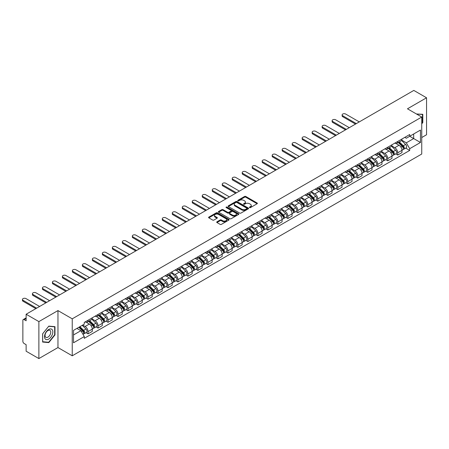 <?xml version="1.0" encoding="UTF-8"?>
<svg xmlns="http://www.w3.org/2000/svg" width="449" height="449" viewBox="0 0 449 449"><rect width="100%" height="100%" fill="white"/><g stroke="black" fill="none" stroke-linecap="round" stroke-linejoin="round"><path stroke-width="0.67" d="M249.571 207.595A0.623 0.359 0 0 0 250.452 207.595L257.131 203.739A0.887 0.511 0 0 0 257.389 203.38A0.887 0.511 0 0 0 257.131 203.015L245.816 196.482A0.887 0.511 0 0 0 244.559 196.482L237.88 200.338A0.623 0.359 0 0 0 238.761 200.849L239.626 200.349A2.846 1.644 0 0 1 243.65 200.349L244.593 200.894A2.846 1.644 0 0 1 245.423 202.056A2.846 1.644 0 0 1 244.593 203.212L243.728 203.711A0.623 0.359 0 0 0 244.61 204.222L245.474 203.723A2.846 1.644 0 0 1 249.492 203.723L250.435 204.267A2.846 1.644 0 0 1 251.272 205.429A2.846 1.644 0 0 1 250.435 206.591L249.571 207.09A0.623 0.359 0 0 0 249.571 207.595L249.571 207.09M216.968 221.812A0.887 0.511 0 0 0 216.704 222.176A0.887 0.511 0 0 0 216.968 222.541L220.139 224.371A0.887 0.511 0 0 0 221.396 224.371L228.816 220.089A0.887 0.511 0 0 0 229.074 219.724A0.887 0.511 0 0 0 228.816 219.365L217.501 212.832A0.887 0.511 0 0 0 216.244 212.832L208.824 217.114A0.887 0.511 0 0 0 208.566 217.479A0.887 0.511 0 0 0 208.824 217.838L212.663 220.055A0.887 0.511 0 0 0 213.92 220.055L217.092 218.22A0.887 0.511 0 0 0 217.355 217.855A0.887 0.511 0 0 0 217.092 217.496L215.189 216.396A2.38 1.375 0 0 1 214.493 215.425A2.38 1.375 0 0 1 215.963 214.156A2.38 1.375 0 0 1 218.556 214.454L226.004 218.753A2.38 1.375 0 0 1 226.7 219.724A2.38 1.375 0 0 1 225.23 220.992A2.38 1.375 0 0 1 222.637 220.695L221.396 219.982A0.887 0.511 0 0 0 220.139 219.982L216.968 221.812L216.968 222.541L220.139 220.717L220.139 219.982M72.238 318.829L57.96 310.585L38.878 321.602L26.132 314.244L413.81 90.423L426.55 97.781L407.468 108.798L421.746 117.043L72.238 318.829L72.238 355.804L421.746 154.018L421.746 117.043M239.687 213.084A0.887 0.511 0 0 0 240.945 213.084L248.364 208.802A0.887 0.511 0 0 0 248.623 208.443A0.887 0.511 0 0 0 248.364 208.078L237.05 201.545A0.887 0.511 0 0 0 235.792 201.545L228.373 205.827A0.887 0.511 0 0 0 228.114 206.192A0.887 0.511 0 0 0 228.373 206.551L239.687 213.084M226.453 207.73A0.623 0.359 0 0 1 227.087 207.82L238.576 214.454L231.173 218.73A0.887 0.511 0 0 1 229.916 218.73L218.601 212.197L221.772 210.379L221.772 209.638L218.601 211.468A0.887 0.511 0 0 0 218.343 211.833A0.887 0.511 0 0 0 218.601 212.197L218.601 211.468M221.772 210.379A0.887 0.511 0 0 1 223.03 210.379L223.03 209.638A0.887 0.511 0 0 0 221.772 209.638M223.03 209.638L227.621 212.287A0.887 0.511 0 0 0 228.878 212.287L230.982 211.069A0.887 0.511 0 0 0 231.246 210.71A0.887 0.511 0 0 0 230.982 210.345L226.206 207.59A0.623 0.359 0 0 1 227.087 207.079L238.587 213.718A0.887 0.511 0 0 1 238.851 214.083A0.887 0.511 0 0 1 238.587 214.448L238.587 213.718M38.878 321.602L38.878 358.577L26.132 351.219L26.132 344.675L24.151 343.53A1.813 1.044 -120 0 1 22.865 341.307L22.865 320.384A1.813 1.044 -120 0 1 23.241 319.553L26.132 317.886M421.746 137.529L426.55 134.756L426.55 97.781M38.878 358.577L57.96 347.56L72.238 355.804M26.132 314.244L26.132 320.788L24.151 319.643A1.813 1.044 -120 0 0 23.241 319.553M397.735 141.446A4.164 2.408 60 0 1 396.871 143.315L401.097 140.874A4.164 2.408 -120 0 0 401.962 139.005M391.736 145.931L394.789 147.693A4.164 2.408 60 0 1 397.735 152.795L401.962 150.353A4.164 2.408 -120 0 0 399.015 145.252L395.99 143.506M401.962 150.353L401.962 152.609L397.735 155.051L395.709 153.878M396.871 143.315A4.164 2.408 60 0 1 394.823 143.13M397.735 152.795L397.735 155.051M387.745 147.21A4.164 2.408 60 0 1 386.881 149.085L391.107 146.643A4.164 2.408 -120 0 0 391.971 144.774M385.719 159.648L387.745 160.821L391.971 158.379L391.971 156.123A4.164 2.408 -120 0 0 389.025 151.021L386 149.276M386.881 149.085A4.164 2.408 60 0 1 384.832 148.894M381.745 151.7L384.799 153.463A4.164 2.408 60 0 1 387.745 158.564L387.745 160.821M377.755 152.98A4.164 2.408 60 0 1 376.891 154.849L381.117 152.407A4.164 2.408 -120 0 0 381.981 150.538M375.729 165.417L377.755 166.585L381.981 164.143L381.981 161.893A4.164 2.408 -120 0 0 379.035 156.791L376.009 155.04M376.891 154.849A4.164 2.408 60 0 1 374.842 154.664M371.755 157.464L374.808 159.227A4.164 2.408 60 0 1 377.755 164.328L377.755 166.585M367.765 158.75A4.164 2.408 60 0 1 366.9 160.619L371.127 158.177A4.164 2.408 -120 0 0 371.991 156.308M365.739 171.181L367.765 172.354L371.991 169.913L371.991 167.657A4.164 2.408 -120 0 0 369.044 162.555L366.019 160.809M366.9 160.619A4.164 2.408 60 0 1 364.852 160.428M361.765 163.234L364.818 164.996A4.164 2.408 60 0 1 367.765 170.098L367.765 172.354M357.774 164.514A4.164 2.408 60 0 1 356.91 166.383L361.136 163.947A4.164 2.408 -120 0 0 362.001 162.072M355.748 176.951L357.774 178.118L362.001 175.682L362.001 173.426A4.164 2.408 -120 0 0 359.054 168.324L356.029 166.579M356.91 166.383A4.164 2.408 60 0 1 354.862 166.197M351.775 168.998L354.828 170.76A4.164 2.408 60 0 1 357.774 175.868L357.774 178.118M347.784 170.283A4.164 2.408 60 0 1 346.925 172.152L351.152 169.711A4.164 2.408 -120 0 0 352.01 167.842M345.758 182.721L347.784 183.888L352.01 181.447L352.01 179.19A4.164 2.408 -120 0 0 349.064 174.089L346.044 172.343M346.925 172.152A4.164 2.408 60 0 1 344.871 171.967M341.79 174.768L344.838 176.53A4.164 2.408 60 0 1 347.784 181.632L347.784 183.888M337.794 176.047A4.164 2.408 60 0 1 336.935 177.922L341.161 175.48A4.164 2.408 -120 0 0 342.02 173.611M335.768 188.485L337.794 189.658L342.02 187.216L342.02 184.96A4.164 2.408 -120 0 0 339.079 179.858L336.054 178.113M336.935 177.922A4.164 2.408 60 0 1 334.881 177.731M331.8 180.537L334.853 182.3A4.164 2.408 60 0 1 337.794 187.401L337.794 189.658M327.809 181.817A4.164 2.408 60 0 1 326.945 183.686L331.171 181.244A4.164 2.408 -120 0 0 332.036 179.376M325.778 194.254L327.809 195.422L332.036 192.98L332.036 190.73A4.164 2.408 -120 0 0 329.089 185.628L326.064 183.877M326.945 183.686A4.164 2.408 60 0 1 324.891 183.501M321.81 186.301L324.863 188.064A4.164 2.408 60 0 1 327.809 193.165L327.809 195.422M317.819 187.587A4.164 2.408 60 0 1 316.955 189.456L321.181 187.014A4.164 2.408 -120 0 0 322.045 185.145M315.793 200.018L317.819 201.191L322.045 198.75L322.045 196.494A4.164 2.408 -120 0 0 319.099 191.392L316.074 189.646M316.955 189.456A4.164 2.408 60 0 1 314.906 189.265M311.819 192.071L314.872 193.833A4.164 2.408 60 0 1 317.819 198.935L317.819 201.191M307.829 193.351A4.164 2.408 60 0 1 306.964 195.22L311.191 192.784A4.164 2.408 -120 0 0 312.055 190.915M305.803 205.788L307.829 206.955L312.055 204.519L312.055 202.263A4.164 2.408 -120 0 0 309.108 197.162L306.083 195.416M306.964 195.22A4.164 2.408 60 0 1 304.916 195.034M301.829 197.841L304.882 199.603A4.164 2.408 60 0 1 307.829 204.705L307.829 206.955M297.839 199.12A4.164 2.408 60 0 1 296.974 200.989L301.2 198.548A4.164 2.408 -120 0 0 302.065 196.679M295.812 211.558L297.839 212.725L302.065 210.284L302.065 208.027A4.164 2.408 -120 0 0 299.118 202.926L296.093 201.18M296.974 200.989A4.164 2.408 60 0 1 294.926 200.804M291.839 203.605L294.892 205.367A4.164 2.408 60 0 1 297.839 210.469L297.839 212.725M287.848 204.884A4.164 2.408 60 0 1 286.984 206.759L291.21 204.317A4.164 2.408 -120 0 0 292.075 202.448M285.822 217.322L287.848 218.495L292.075 216.053L292.075 213.797A4.164 2.408 -120 0 0 289.128 208.695L286.103 206.95M286.984 206.759A4.164 2.408 60 0 1 284.935 206.568M281.849 209.374L284.902 211.137A4.164 2.408 60 0 1 287.848 216.238L287.848 218.495M277.858 210.654A4.164 2.408 60 0 1 276.994 212.523L281.22 210.087A4.164 2.408 -120 0 0 282.084 208.213M275.832 223.091L277.858 224.259L282.084 221.817L282.084 219.567A4.164 2.408 -120 0 0 279.138 214.465L276.113 212.714M276.994 212.523A4.164 2.408 60 0 1 274.945 212.338M271.858 215.138L274.911 216.901A4.164 2.408 60 0 1 277.858 222.002L277.858 224.259M267.868 216.424A4.164 2.408 60 0 1 267.009 218.293L271.235 215.851A4.164 2.408 -120 0 0 272.094 213.982M265.842 228.855L267.868 230.028L272.094 227.587L272.094 225.331A4.164 2.408 -120 0 0 269.147 220.229L266.122 218.483M267.009 218.293A4.164 2.408 60 0 1 264.955 218.102M261.874 220.908L264.921 222.67A4.164 2.408 60 0 1 267.868 227.772L267.868 230.028M257.878 222.188A4.164 2.408 60 0 1 257.019 224.057L261.245 221.621A4.164 2.408 -120 0 0 262.104 219.752M255.851 234.625L257.878 235.792L262.104 233.357L262.104 231.1A4.164 2.408 -120 0 0 259.163 225.999L256.138 224.253M257.019 224.057A4.164 2.408 60 0 1 254.965 223.871M251.883 226.678L254.937 228.44A4.164 2.408 60 0 1 257.878 233.542L257.878 235.792M247.887 227.957A4.164 2.408 60 0 1 247.029 229.826L251.255 227.385A4.164 2.408 -120 0 0 252.114 225.516M245.861 240.395L247.887 241.562L252.119 239.121L252.119 236.864A4.164 2.408 -120 0 0 249.173 231.763L246.147 230.017M247.029 229.826A4.164 2.408 60 0 1 244.974 229.641M241.893 232.442L244.946 234.204A4.164 2.408 60 0 1 247.887 239.306L247.887 241.562M237.903 233.727A4.164 2.408 60 0 1 237.038 235.596L241.265 233.154A4.164 2.408 -120 0 0 242.129 231.286M235.877 246.159L237.903 247.332L242.129 244.89L242.129 242.634A4.164 2.408 -120 0 0 239.182 237.532L236.157 235.787M237.038 235.596A4.164 2.408 60 0 1 234.984 235.405M231.903 238.211L234.956 239.974A4.164 2.408 60 0 1 237.903 245.075L237.903 247.332M227.912 239.491A4.164 2.408 60 0 1 227.048 241.36L231.274 238.924A4.164 2.408 -120 0 0 232.139 237.05M225.886 251.928L227.912 253.096L232.139 250.654L232.139 248.404A4.164 2.408 -120 0 0 229.192 243.302L226.167 241.551M227.048 241.36A4.164 2.408 60 0 1 225 241.175M221.913 243.975L224.966 245.738A4.164 2.408 60 0 1 227.912 250.839L227.912 253.096M217.922 245.261A4.164 2.408 60 0 1 217.058 247.13L221.284 244.688A4.164 2.408 -120 0 0 222.148 242.819M215.896 257.692L217.922 258.865L222.148 256.424L222.148 254.168A4.164 2.408 -120 0 0 219.202 249.066L216.177 247.32M217.058 247.13A4.164 2.408 60 0 1 215.009 246.939M211.922 249.745L214.976 251.507A4.164 2.408 60 0 1 217.922 256.609L217.922 258.865M207.932 251.025A4.164 2.408 60 0 1 207.068 252.899L211.294 250.458A4.164 2.408 -120 0 0 212.158 248.589M205.906 263.462L207.932 264.629L212.158 262.194L212.158 259.937A4.164 2.408 -120 0 0 209.212 254.836L206.186 253.09M207.068 252.899A4.164 2.408 60 0 1 205.019 252.708M201.932 255.515L204.985 257.277A4.164 2.408 60 0 1 207.932 262.379L207.932 264.629M197.942 256.794A4.164 2.408 60 0 1 197.077 258.663L201.304 256.222A4.164 2.408 -120 0 0 202.168 254.353M195.916 269.232L197.942 270.399L202.168 267.958L202.168 265.701A4.164 2.408 -120 0 0 199.221 260.6L196.196 258.854M197.077 258.663A4.164 2.408 60 0 1 195.029 258.478M191.942 261.279L194.995 263.041A4.164 2.408 60 0 1 197.942 268.143L197.942 270.399M187.951 262.564A4.164 2.408 60 0 1 187.087 264.433L191.313 261.992A4.164 2.408 -120 0 0 192.178 260.123M185.925 274.996L187.951 276.169L192.178 273.727L192.178 271.471A4.164 2.408 -120 0 0 189.231 266.369L186.206 264.624M187.087 264.433A4.164 2.408 60 0 1 185.039 264.242M181.952 267.048L185.005 268.811A4.164 2.408 60 0 1 187.951 273.912L187.951 276.169M177.961 268.328A4.164 2.408 60 0 1 177.102 270.197L181.329 267.761A4.164 2.408 -120 0 0 182.187 265.887M175.935 280.765L177.961 281.933L182.187 279.497L182.187 277.241A4.164 2.408 -120 0 0 179.241 272.139L176.216 270.388M177.102 270.197A4.164 2.408 60 0 1 175.048 270.012M171.967 272.812L175.015 274.575A4.164 2.408 60 0 1 177.961 279.676L177.961 281.933M167.971 274.098A4.164 2.408 60 0 1 167.112 275.967L171.338 273.525A4.164 2.408 -120 0 0 172.197 271.656M165.945 286.529L167.971 287.702L172.197 285.261L172.197 283.005A4.164 2.408 -120 0 0 169.256 277.903L166.231 276.157M167.112 275.967A4.164 2.408 60 0 1 165.058 275.776M161.977 278.582L165.03 280.344A4.164 2.408 60 0 1 167.971 285.446L167.971 287.702M157.981 279.862A4.164 2.408 60 0 1 157.122 281.736L161.348 279.295A4.164 2.408 -120 0 0 162.212 277.426M155.955 292.299L157.986 293.466L162.212 291.031L162.212 288.774A4.164 2.408 -120 0 0 159.266 283.673L156.241 281.927M157.122 281.736A4.164 2.408 60 0 1 155.068 281.545M151.987 284.352L155.04 286.114A4.164 2.408 60 0 1 157.986 291.216L157.986 293.466M147.996 285.631A4.164 2.408 60 0 1 147.132 287.5L151.358 285.059A4.164 2.408 -120 0 0 152.222 283.19M145.97 298.069L147.996 299.236L152.222 296.795L152.222 294.544A4.164 2.408 -120 0 0 149.276 289.437L146.251 287.691M147.132 287.5A4.164 2.408 60 0 1 145.083 287.315M141.996 290.116L145.049 291.878A4.164 2.408 60 0 1 147.996 296.98L147.996 299.236M138.006 291.401A4.164 2.408 60 0 1 137.141 293.27L141.368 290.829A4.164 2.408 -120 0 0 142.232 288.96M135.98 303.833L138.006 305.006L142.232 302.564L142.232 300.308A4.164 2.408 -120 0 0 139.285 295.206L136.26 293.461M137.141 293.27A4.164 2.408 60 0 1 135.093 293.079M132.006 295.885L135.059 297.648A4.164 2.408 60 0 1 138.006 302.749L138.006 305.006M128.016 297.165A4.164 2.408 60 0 1 127.151 299.034L131.377 296.598A4.164 2.408 -120 0 0 132.242 294.724M125.989 309.602L128.016 310.77L132.242 308.334L132.242 306.078A4.164 2.408 -120 0 0 129.295 300.976L126.27 299.225M127.151 299.034A4.164 2.408 60 0 1 125.103 298.849M122.016 301.649L125.069 303.412A4.164 2.408 60 0 1 128.016 308.514L128.016 310.77M118.025 302.935A4.164 2.408 60 0 1 117.161 304.804L121.387 302.362A4.164 2.408 -120 0 0 122.251 300.493M115.999 315.366L118.025 316.539L122.251 314.098L122.251 311.842A4.164 2.408 -120 0 0 119.305 306.74L116.28 304.994M117.161 304.804A4.164 2.408 60 0 1 115.112 304.613M112.026 307.419L115.079 309.181A4.164 2.408 60 0 1 118.025 314.283L118.025 316.539M108.035 308.699A4.164 2.408 60 0 1 107.171 310.573L111.397 308.132A4.164 2.408 -120 0 0 112.261 306.263M106.009 321.136L108.035 322.309L112.261 319.868L112.261 317.611A4.164 2.408 -120 0 0 109.315 312.51L106.29 310.764M107.171 310.573A4.164 2.408 60 0 1 105.122 310.382M102.035 313.189L105.088 314.951A4.164 2.408 60 0 1 108.035 320.053L108.035 322.309M98.045 314.468A4.164 2.408 60 0 1 97.186 316.337L101.412 313.896A4.164 2.408 -120 0 0 102.271 312.027M96.019 326.906L98.045 328.073L102.271 325.632L102.271 323.381A4.164 2.408 -120 0 0 99.324 318.274L96.299 316.528M97.186 316.337A4.164 2.408 60 0 1 95.132 316.152M92.051 318.953L95.098 320.715A4.164 2.408 60 0 1 98.045 325.817L98.045 328.073M88.055 320.238A4.164 2.408 60 0 1 87.196 322.107L91.422 319.666A4.164 2.408 -120 0 0 92.281 317.797M86.028 332.67L88.055 333.843L92.281 331.401L92.281 329.145A4.164 2.408 -120 0 0 89.34 324.043L86.315 322.298M87.196 322.107A4.164 2.408 60 0 1 85.142 321.916M82.678 325.082L85.114 326.485A4.164 2.408 60 0 1 88.055 331.587L88.055 333.843M404.807 137.36L406.317 138.23L420.466 130.058L413.681 133.976L413.681 138.561L406.317 142.816L401.726 140.161M73.518 334.948L80.882 330.7L84.277 336.576L73.518 342.789L73.518 330.363L84.277 324.156L84.277 322.416L409.707 134.532L409.707 136.272L420.466 142.479L409.707 148.692L406.317 142.816M420.466 130.058L420.466 142.479M84.277 336.576L84.277 338.316L409.707 150.432L409.707 148.692M421.746 123.862L422.806 122.549L422.806 114.31L416.448 113.984L422.481 114.478L422.481 122.459L421.746 123.374M57.96 310.585L57.96 347.56M42.621 342.048L48.801 342.598L54.98 334.909L54.98 326.67L48.801 326.12L42.621 333.809L42.621 342.048M80.882 330.7L76.914 328.404M405.7 148.114L409.707 150.432M422.481 122.364L422.806 122.549M48.15 342.222L48.801 342.598M54.66 334.724L54.98 334.909M249.824 207.685L250.435 207.331A2.846 1.644 0 0 0 251.272 206.17L251.272 205.429M245.423 202.056L245.423 202.791A2.846 1.644 0 0 1 244.593 203.953L243.975 204.312M257.12 203.745L245.816 197.223A0.887 0.511 0 0 0 244.559 197.223L238.133 200.933M248.364 208.078L248.364 208.802L237.05 202.286A0.887 0.511 0 0 0 235.792 202.286L228.389 206.562M246.793 208.695A0.623 0.359 0 0 0 246.793 208.184L236.859 202.454A0.623 0.359 0 0 0 235.983 202.454L235.068 202.976A2.846 1.644 0 0 0 234.238 204.138A2.846 1.644 0 0 0 235.068 205.3L241.859 209.223A2.846 1.644 0 0 0 245.878 209.223L246.793 208.695L246.793 209.436A0.623 0.359 0 0 0 246.972 209.178L246.972 208.443M234.238 204.138L234.238 204.879A2.846 1.644 0 0 0 235.068 206.04L235.068 205.3M246.793 209.436L245.878 209.958A2.846 1.644 0 0 1 241.859 209.958L235.068 206.04M223.03 210.379L227.621 213.028A0.887 0.511 0 0 0 228.878 213.028L230.982 211.81A0.887 0.511 0 0 0 231.246 211.445L231.246 210.71M232.38 215.037A2.38 1.375 0 0 0 234.973 215.335A2.38 1.375 0 0 0 236.443 214.066A2.38 1.375 0 0 0 235.747 213.095L233.121 211.58A0.887 0.511 0 0 0 231.864 211.58L229.759 212.792A0.887 0.511 0 0 0 229.495 213.157A0.887 0.511 0 0 0 229.759 213.522L232.38 215.037L232.38 215.773A2.38 1.375 0 0 0 234.973 216.07A2.38 1.375 0 0 0 236.443 214.802L236.443 214.066M229.495 213.157L229.495 213.898A0.887 0.511 0 0 0 229.759 214.257L229.759 213.522M232.38 215.773L229.759 214.257M226.7 219.724L226.7 220.465A2.38 1.375 0 0 1 225.23 221.733A2.38 1.375 0 0 1 222.637 221.436L221.396 220.717A0.887 0.511 0 0 0 220.139 220.717M214.493 215.425L214.493 216.165A2.38 1.375 0 0 0 215.189 217.136L215.189 216.396M217.092 217.496L217.092 218.22L215.189 217.136M228.805 220.094L217.501 213.572A0.887 0.511 0 0 0 216.244 213.572L208.841 217.844M398.274 142.507L402.209 146.391A2.262 1.308 60 0 1 402.804 149.781L401.962 150.269M399.054 143.282L400.727 144.247M359.279 121.903L345.674 114.052A2.082 1.201 -0 0 0 343.401 113.788A2.082 1.201 -0 0 0 342.116 114.899A2.082 1.201 -0 0 0 342.727 115.752L356.332 123.604M398.706 142.254L403.017 146.509A1.089 0.629 60 0 1 403.303 148.136A1.089 0.629 60 0 1 403.208 148.176M399.357 141.878L403.297 145.762A2.262 1.308 60 0 1 403.892 149.152A2.262 1.308 60 0 1 403.208 149.225M401.563 140.447L405.599 144.432A2.262 1.308 60 0 1 406.199 147.822L403.892 149.152M355.501 124.087L342.727 116.712A2.082 1.201 180 0 1 342.116 115.859L342.116 114.899M388.284 148.277L392.218 152.155A2.262 1.308 60 0 1 392.813 155.55L391.971 156.039M389.064 149.051L390.737 150.011M349.288 127.673L335.684 119.816A2.082 1.201 -0 0 0 333.411 119.557A2.082 1.201 -0 0 0 332.125 120.669A2.082 1.201 -0 0 0 332.737 121.516L346.347 129.374M388.716 148.024L393.027 152.273A1.089 0.629 60 0 1 393.313 153.9A1.089 0.629 60 0 1 393.217 153.94M389.373 147.648L393.307 151.526A2.262 1.308 60 0 1 393.902 154.922A2.262 1.308 60 0 1 393.217 154.995M391.573 146.211L395.614 150.196A2.262 1.308 60 0 1 396.209 153.592L393.902 154.922M345.511 129.856L332.737 122.482A2.082 1.201 180 0 1 332.125 121.628L332.125 120.669M378.294 154.041L382.228 157.925A2.262 1.308 60 0 1 382.823 161.32L381.981 161.808M379.079 154.815L380.746 155.781M339.298 133.443L325.693 125.585A2.082 1.201 -0 0 0 323.426 125.322A2.082 1.201 -0 0 0 322.135 126.433A2.082 1.201 -0 0 0 322.747 127.286L336.357 135.143M378.731 153.788L383.036 158.042A1.089 0.629 60 0 1 383.323 159.67A1.089 0.629 60 0 1 383.227 159.709M379.383 153.412L383.317 157.296A2.262 1.308 60 0 1 383.912 160.691A2.262 1.308 60 0 1 383.227 160.764M381.583 151.981L385.624 155.966A2.262 1.308 60 0 1 386.219 159.361L383.912 160.691M335.521 135.62L322.747 128.246A2.082 1.201 180 0 1 322.135 127.398L322.135 126.433M368.303 159.81L372.238 163.694A2.262 1.308 60 0 1 372.833 167.084L371.991 167.572M369.089 160.585L370.756 161.545M329.313 139.207L315.703 131.355A2.082 1.201 -0 0 0 313.436 131.091A2.082 1.201 -0 0 0 312.15 132.202A2.082 1.201 -0 0 0 312.757 133.056L326.367 140.907M368.741 159.558L373.046 163.806A1.089 0.629 60 0 1 373.338 165.44A1.089 0.629 60 0 1 373.237 165.479M369.392 159.182L373.327 163.066A2.262 1.308 60 0 1 373.922 166.456A2.262 1.308 60 0 1 373.242 166.528M371.592 157.751L375.633 161.73A2.262 1.308 60 0 1 376.228 165.125L373.922 166.456M325.531 141.39L312.757 134.015A2.082 1.201 180 0 1 312.15 133.162L312.15 132.202M422.088 114.248L422.481 114.478M52.28 329.802A5.888 3.401 120 0 0 46.595 331.323A5.888 3.401 120 0 0 45.068 338.771A5.888 3.401 120 0 0 50.754 337.244A5.888 3.401 120 0 0 52.28 329.802M50.383 330.778A4.03 2.329 120 0 0 49.929 330.357A4.03 2.329 120 0 0 46.18 332.238A4.03 2.329 120 0 0 45.45 336.918A4.03 2.329 120 0 0 45.899 337.339A4.03 2.329 120 0 0 49.654 335.454A4.03 2.329 120 0 0 50.383 330.778M48.677 342.267L42.689 341.734L42.689 333.747L48.677 326.3L54.66 326.838L54.66 334.819L48.677 342.267M54.267 326.608L54.66 326.838M358.313 165.574L362.248 169.458A2.262 1.308 60 0 1 362.848 172.854L362.001 173.342M359.099 166.349L360.766 167.314M319.323 144.976L305.713 137.119A2.082 1.201 -0 0 0 303.445 136.861A2.082 1.201 -0 0 0 302.16 137.972A2.082 1.201 -0 0 0 302.766 138.82L316.377 146.677M358.751 165.322L363.061 169.576A1.089 0.629 60 0 1 363.348 171.204A1.089 0.629 60 0 1 363.247 171.243M359.402 164.946L363.336 168.83A2.262 1.308 60 0 1 363.937 172.225A2.262 1.308 60 0 1 363.252 172.298M361.602 163.515L365.643 167.499A2.262 1.308 60 0 1 366.238 170.895L363.937 172.225M315.546 147.16L302.766 139.779A2.082 1.201 180 0 1 302.16 138.932L302.16 137.972M348.323 171.344L352.257 175.228A2.262 1.308 60 0 1 352.858 178.618L352.01 179.106M349.109 172.119L350.776 173.084M309.333 150.741L295.723 142.889A2.082 1.201 -0 0 0 293.455 142.625A2.082 1.201 -0 0 0 292.17 143.736A2.082 1.201 -0 0 0 292.782 144.589L306.386 152.441M348.761 171.091L353.071 175.346A1.089 0.629 60 0 1 353.357 176.973A1.089 0.629 60 0 1 353.256 177.013M349.412 170.715L353.346 174.599A2.262 1.308 60 0 1 353.947 177.995A2.262 1.308 60 0 1 353.262 178.062M351.612 169.284L355.653 173.269A2.262 1.308 60 0 1 356.248 176.659L353.947 177.995M305.556 152.924L292.782 145.549A2.082 1.201 180 0 1 292.17 144.701L292.17 143.736M338.333 177.114L342.267 180.992A2.262 1.308 60 0 1 342.868 184.387L342.02 184.876M339.118 177.888L340.785 178.848M299.343 156.51L285.732 148.653A2.082 1.201 -0 0 0 283.465 148.394A2.082 1.201 -0 0 0 282.18 149.506A2.082 1.201 -0 0 0 282.791 150.353L296.396 158.211M338.771 176.861L343.081 181.11A1.089 0.629 60 0 1 343.367 182.737A1.089 0.629 60 0 1 343.266 182.777M339.422 176.485L343.356 180.363A2.262 1.308 60 0 1 343.956 183.759A2.262 1.308 60 0 1 343.272 183.832M341.627 175.048L345.663 179.033A2.262 1.308 60 0 1 346.263 182.429L343.956 183.759M295.565 158.693L282.791 151.319A2.082 1.201 180 0 1 282.18 150.466L282.18 149.506M328.342 182.878L332.282 186.762A2.262 1.308 60 0 1 332.877 190.157L332.03 190.645M329.128 183.652L330.795 184.618M289.352 162.28L275.748 154.422A2.082 1.201 -0 0 0 273.475 154.159A2.082 1.201 -0 0 0 272.189 155.27A2.082 1.201 -0 0 0 272.801 156.123L286.406 163.98M328.78 182.625L333.091 186.879A1.089 0.629 60 0 1 333.377 188.507A1.089 0.629 60 0 1 333.276 188.546M329.431 182.249L333.366 186.133A2.262 1.308 60 0 1 333.966 189.529A2.262 1.308 60 0 1 333.281 189.601M331.637 180.818L335.672 184.803A2.262 1.308 60 0 1 336.273 188.198L333.966 189.529M285.575 164.457L272.801 157.083A2.082 1.201 180 0 1 272.189 156.235L272.189 155.27M318.352 188.647L322.292 192.531A2.262 1.308 60 0 1 322.887 195.921L322.045 196.409M319.138 189.422L320.811 190.382M279.362 168.044L265.757 160.192A2.082 1.201 -0 0 0 263.484 159.928A2.082 1.201 -0 0 0 262.199 161.039A2.082 1.201 -0 0 0 262.811 161.893L276.416 169.744M318.79 188.395L323.1 192.643A1.089 0.629 60 0 1 323.387 194.277A1.089 0.629 60 0 1 323.286 194.316M319.441 188.019L323.381 191.903A2.262 1.308 60 0 1 323.976 195.293A2.262 1.308 60 0 1 323.291 195.366M321.647 186.588L325.682 190.567A2.262 1.308 60 0 1 326.283 193.962L323.976 195.293M275.585 170.227L262.811 162.852A2.082 1.201 180 0 1 262.199 161.999L262.199 161.039M308.368 194.411L312.302 198.295A2.262 1.308 60 0 1 312.897 201.691L312.055 202.179M309.148 195.186L310.82 196.151M269.372 173.814L255.767 165.956A2.082 1.201 -0 0 0 253.494 165.698A2.082 1.201 -0 0 0 252.209 166.809A2.082 1.201 -0 0 0 252.821 167.657L266.425 175.514M308.8 194.159L313.11 198.413A1.089 0.629 60 0 1 313.396 200.041A1.089 0.629 60 0 1 313.301 200.08M309.456 193.783L313.391 197.667A2.262 1.308 60 0 1 313.986 201.062A2.262 1.308 60 0 1 313.301 201.135M311.657 192.352L315.692 196.336A2.262 1.308 60 0 1 316.292 199.732L313.986 201.062M265.595 175.997L252.821 168.616A2.082 1.201 180 0 1 252.209 167.769L252.209 166.809M298.377 200.181L302.312 204.065A2.262 1.308 60 0 1 302.907 207.46L302.065 207.943M299.163 200.956L300.83 201.921M259.382 179.583L245.777 171.726A2.082 1.201 -0 0 0 243.51 171.462A2.082 1.201 -0 0 0 242.219 172.573A2.082 1.201 -0 0 0 242.83 173.426L256.441 181.284M298.81 199.928L303.12 204.183A1.089 0.629 60 0 1 303.406 205.81A1.089 0.629 60 0 1 303.311 205.85M299.466 199.552L303.401 203.436A2.262 1.308 60 0 1 303.995 206.832A2.262 1.308 60 0 1 303.311 206.905M301.666 198.121L305.707 202.106A2.262 1.308 60 0 1 306.302 205.496L303.995 206.832M255.604 181.761L242.83 174.386A2.082 1.201 180 0 1 242.219 173.538L242.219 172.573M288.387 205.951L292.321 209.829A2.262 1.308 60 0 1 292.916 213.224L292.075 213.713M289.173 206.725L290.84 207.685M249.397 185.347L235.787 177.49A2.082 1.201 -0 0 0 233.519 177.232A2.082 1.201 -0 0 0 232.234 178.343A2.082 1.201 -0 0 0 232.84 179.19L246.45 187.048M288.825 205.698L293.13 209.947A1.089 0.629 60 0 1 293.416 211.574A1.089 0.629 60 0 1 293.32 211.619M289.476 205.322L293.41 209.2A2.262 1.308 60 0 1 294.005 212.596A2.262 1.308 60 0 1 293.326 212.669M291.676 203.885L295.717 207.87A2.262 1.308 60 0 1 296.312 211.266L294.005 212.596M245.614 187.53L232.84 180.156A2.082 1.201 180 0 1 232.234 179.303L232.234 178.343M278.397 211.715L282.331 215.599A2.262 1.308 60 0 1 282.932 218.994L282.084 219.482M279.183 212.489L280.849 213.455M239.407 191.117L225.796 183.259A2.082 1.201 -0 0 0 223.529 183.001A2.082 1.201 -0 0 0 222.244 184.107A2.082 1.201 -0 0 0 222.85 184.96L236.46 192.817M278.835 211.462L283.145 215.716A1.089 0.629 60 0 1 283.431 217.344A1.089 0.629 60 0 1 283.33 217.383M279.486 211.086L283.42 214.97A2.262 1.308 60 0 1 284.015 218.366A2.262 1.308 60 0 1 283.336 218.439M281.686 209.655L285.727 213.64A2.262 1.308 60 0 1 286.322 217.035L284.015 218.366M235.624 193.294L222.85 185.92A2.082 1.201 180 0 1 222.244 185.072L222.244 184.107M268.407 217.484L272.341 221.368A2.262 1.308 60 0 1 272.941 224.758L272.094 225.246M269.192 218.259L270.859 219.219M229.417 196.881L215.806 189.029A2.082 1.201 -0 0 0 213.539 188.765A2.082 1.201 -0 0 0 212.254 189.876A2.082 1.201 -0 0 0 212.86 190.73L226.47 198.581M268.844 217.232L273.155 221.48A1.089 0.629 60 0 1 273.441 223.114A1.089 0.629 60 0 1 273.34 223.153M269.495 216.856L273.43 220.74A2.262 1.308 60 0 1 274.03 224.13A2.262 1.308 60 0 1 273.346 224.203M271.696 215.425L275.737 219.404A2.262 1.308 60 0 1 276.331 222.799L274.03 224.13M225.639 199.064L212.86 191.689A2.082 1.201 180 0 1 212.254 190.836L212.254 189.876M258.416 223.248L262.351 227.132A2.262 1.308 60 0 1 262.951 230.528L262.104 231.016M259.202 224.023L260.869 224.988M219.426 202.651L205.816 194.793A2.082 1.201 -0 0 0 203.549 194.535A2.082 1.201 -0 0 0 202.263 195.646A2.082 1.201 -0 0 0 202.875 196.494L216.48 204.351M258.854 223.001L263.165 227.25A1.089 0.629 60 0 1 263.451 228.878A1.089 0.629 60 0 1 263.35 228.917M259.505 222.62L263.44 226.504A2.262 1.308 60 0 1 264.04 229.899A2.262 1.308 60 0 1 263.355 229.972M261.705 221.189L265.746 225.174A2.262 1.308 60 0 1 266.341 228.569L264.04 229.899M215.649 204.834L202.875 197.453A2.082 1.201 180 0 1 202.263 196.606L202.263 195.646M248.426 229.018L252.36 232.902A2.262 1.308 60 0 1 252.961 236.297L252.114 236.78M249.212 229.793L250.879 230.758M209.436 208.42L195.831 200.563A2.082 1.201 -0 0 0 193.558 200.299A2.082 1.201 -0 0 0 192.273 201.41A2.082 1.201 -0 0 0 192.885 202.263L206.489 210.121M248.864 228.766L253.174 233.02A1.089 0.629 60 0 1 253.461 234.647A1.089 0.629 60 0 1 253.359 234.687M249.515 228.389L253.449 232.273A2.262 1.308 60 0 1 254.05 235.669A2.262 1.308 60 0 1 253.365 235.742M251.721 226.958L255.756 230.943A2.262 1.308 60 0 1 256.357 234.333L254.05 235.669M205.659 210.598L192.885 203.223A2.082 1.201 180 0 1 192.273 202.376L192.273 201.41M238.436 234.788L242.376 238.666A2.262 1.308 60 0 1 242.971 242.062L242.123 242.55M239.222 235.562L240.888 236.522M199.446 214.184L185.841 206.327A2.082 1.201 -0 0 0 183.568 206.069A2.082 1.201 -0 0 0 182.283 207.18A2.082 1.201 -0 0 0 182.895 208.027L196.499 215.885M238.874 234.535L243.184 238.784A1.089 0.629 60 0 1 243.47 240.417A1.089 0.629 60 0 1 243.369 240.456M239.525 234.159L243.465 238.037A2.262 1.308 60 0 1 244.06 241.433A2.262 1.308 60 0 1 243.375 241.506M241.73 232.722L245.766 236.707A2.262 1.308 60 0 1 246.366 240.103L244.06 241.433M195.669 216.367L182.895 208.993A2.082 1.201 180 0 1 182.283 208.14L182.283 207.18M228.446 240.552L232.386 244.436A2.262 1.308 60 0 1 232.98 247.831L232.139 248.319M229.231 241.326L230.904 242.292M189.456 219.954L175.851 212.096A2.082 1.201 -0 0 0 173.578 211.838A2.082 1.201 -0 0 0 172.293 212.949A2.082 1.201 -0 0 0 172.904 213.797L186.509 221.654M228.883 240.299L233.194 244.553A1.089 0.629 60 0 1 233.48 246.181A1.089 0.629 60 0 1 233.385 246.22M229.534 239.923L233.474 243.807A2.262 1.308 60 0 1 234.069 247.203A2.262 1.308 60 0 1 233.385 247.276M231.74 238.492L235.776 242.477A2.262 1.308 60 0 1 236.376 245.872L234.069 247.203M185.678 222.132L172.904 214.757A2.082 1.201 180 0 1 172.293 213.909L172.293 212.949M218.461 246.321L222.395 250.205A2.262 1.308 60 0 1 222.99 253.595L222.148 254.083M219.241 247.096L220.914 248.056M179.465 225.718L165.861 217.866A2.082 1.201 -0 0 0 163.588 217.602A2.082 1.201 -0 0 0 162.302 218.714A2.082 1.201 -0 0 0 162.914 219.567L176.524 227.418M218.893 246.069L223.204 250.318A1.089 0.629 60 0 1 223.49 251.951A1.089 0.629 60 0 1 223.394 251.99M219.55 245.693L223.484 249.577A2.262 1.308 60 0 1 224.079 252.967A2.262 1.308 60 0 1 223.394 253.04M221.75 244.262L225.785 248.241A2.262 1.308 60 0 1 226.386 251.636L224.079 252.967M175.688 227.901L162.914 220.526A2.082 1.201 180 0 1 162.302 219.673L162.302 218.714M208.471 252.085L212.405 255.969A2.262 1.308 60 0 1 213 259.365L212.158 259.853M209.256 252.86L210.923 253.825M169.475 231.488L155.87 223.63A2.082 1.201 -0 0 0 153.603 223.372A2.082 1.201 -0 0 0 152.312 224.483A2.082 1.201 -0 0 0 152.924 225.331L166.534 233.188M208.908 251.838L213.213 256.087A1.089 0.629 60 0 1 213.499 257.715A1.089 0.629 60 0 1 213.404 257.754M209.56 251.457L213.494 255.341A2.262 1.308 60 0 1 214.089 258.736A2.262 1.308 60 0 1 213.404 258.809M211.76 250.026L215.801 254.011A2.262 1.308 60 0 1 216.396 257.406L214.089 258.736M165.698 233.671L152.924 226.296A2.082 1.201 180 0 1 152.312 225.443L152.312 224.483M198.48 257.855L202.415 261.739A2.262 1.308 60 0 1 203.01 265.135L202.168 265.617M199.266 258.63L200.933 259.595M159.49 237.257L145.88 229.4A2.082 1.201 -0 0 0 143.613 229.136A2.082 1.201 -0 0 0 142.327 230.247A2.082 1.201 -0 0 0 142.934 231.1L156.544 238.958M198.918 257.603L203.223 261.857A1.089 0.629 60 0 1 203.515 263.484A1.089 0.629 60 0 1 203.414 263.524M199.569 257.226L203.504 261.11A2.262 1.308 60 0 1 204.099 264.506A2.262 1.308 60 0 1 203.419 264.579M201.769 255.795L205.81 259.78A2.262 1.308 60 0 1 206.405 263.17L204.099 264.506M155.708 239.435L142.934 232.06A2.082 1.201 180 0 1 142.327 231.213L142.327 230.247M188.49 263.625L192.425 267.503A2.262 1.308 60 0 1 193.025 270.899L192.178 271.387M189.276 264.399L190.943 265.359M149.5 243.021L135.89 235.164A2.082 1.201 -0 0 0 133.622 234.906A2.082 1.201 -0 0 0 132.337 236.017A2.082 1.201 -0 0 0 132.943 236.864L146.554 244.722M188.928 263.372L193.238 267.621A1.089 0.629 60 0 1 193.525 269.254A1.089 0.629 60 0 1 193.424 269.293M189.579 262.996L193.513 266.874A2.262 1.308 60 0 1 194.114 270.27A2.262 1.308 60 0 1 193.429 270.343M191.779 261.559L195.82 265.544A2.262 1.308 60 0 1 196.415 268.94L194.114 270.27M145.723 245.205L132.943 237.83A2.082 1.201 180 0 1 132.337 236.977L132.337 236.017M178.5 269.389L182.434 273.273A2.262 1.308 60 0 1 183.035 276.668L182.187 277.156M179.286 270.163L180.953 271.129M139.51 248.791L125.9 240.933A2.082 1.201 -0 0 0 123.632 240.675A2.082 1.201 -0 0 0 122.347 241.787A2.082 1.201 -0 0 0 122.959 242.634L136.563 250.491M178.938 269.136L183.248 273.39A1.089 0.629 60 0 1 183.534 275.018A1.089 0.629 60 0 1 183.433 275.057M179.589 268.76L183.523 272.644A2.262 1.308 60 0 1 184.124 276.04A2.262 1.308 60 0 1 183.439 276.113M181.789 267.329L185.83 271.314A2.262 1.308 60 0 1 186.425 274.709L184.124 276.04M135.733 250.969L122.959 243.594A2.082 1.201 180 0 1 122.347 242.746L122.347 241.787M168.51 275.158L172.444 279.042A2.262 1.308 60 0 1 173.045 282.432L172.197 282.921M169.295 275.933L170.962 276.893M129.52 254.555L115.909 246.703A2.082 1.201 -0 0 0 113.642 246.439A2.082 1.201 -0 0 0 112.357 247.551A2.082 1.201 -0 0 0 112.968 248.404L126.573 256.256M168.947 274.906L173.258 279.155A1.089 0.629 60 0 1 173.544 280.788A1.089 0.629 60 0 1 173.443 280.827M169.599 274.53L173.533 278.414A2.262 1.308 60 0 1 174.133 281.804A2.262 1.308 60 0 1 173.449 281.877M171.804 273.099L175.84 277.084A2.262 1.308 60 0 1 176.435 280.473L174.133 281.804M125.742 256.738L112.968 249.363A2.082 1.201 180 0 1 112.357 248.51L112.357 247.551M158.519 280.922L162.454 284.806A2.262 1.308 60 0 1 163.054 288.202L162.207 288.69M159.305 281.697L160.972 282.662M119.529 260.325L105.925 252.467A2.082 1.201 -0 0 0 103.652 252.209A2.082 1.201 -0 0 0 102.366 253.32A2.082 1.201 -0 0 0 102.978 254.168L116.583 262.025M158.957 280.676L163.268 284.924A1.089 0.629 60 0 1 163.554 286.552A1.089 0.629 60 0 1 163.453 286.591M159.608 280.299L163.543 284.178A2.262 1.308 60 0 1 164.143 287.573A2.262 1.308 60 0 1 163.458 287.646M161.814 278.863L165.849 282.848A2.262 1.308 60 0 1 166.45 286.243L164.143 287.573M115.752 262.508L102.978 255.133A2.082 1.201 180 0 1 102.366 254.28L102.366 253.32M148.529 286.692L152.469 290.576A2.262 1.308 60 0 1 153.064 293.972L152.222 294.46M149.315 287.467L150.987 288.432M109.539 266.094L95.934 258.237A2.082 1.201 -0 0 0 93.661 257.973A2.082 1.201 -0 0 0 92.376 259.084A2.082 1.201 -0 0 0 92.988 259.937L106.593 267.795M148.967 286.44L153.277 290.694A1.089 0.629 60 0 1 153.564 292.321A1.089 0.629 60 0 1 153.463 292.361M149.618 286.064L153.558 289.947A2.262 1.308 60 0 1 154.153 293.343A2.262 1.308 60 0 1 153.468 293.416M151.824 284.632L155.859 288.617A2.262 1.308 60 0 1 156.46 292.007L154.153 293.343M105.762 268.272L92.988 260.897A2.082 1.201 180 0 1 92.376 260.05L92.376 259.084M138.545 292.462L142.479 296.34A2.262 1.308 60 0 1 143.074 299.736L142.232 300.224M139.325 293.236L140.997 294.196M99.549 271.858L85.944 264.001A2.082 1.201 -0 0 0 83.671 263.743A2.082 1.201 -0 0 0 82.386 264.854A2.082 1.201 -0 0 0 82.998 265.701L96.602 273.559M138.977 292.209L143.287 296.458A1.089 0.629 60 0 1 143.573 298.091A1.089 0.629 60 0 1 143.478 298.13M139.633 291.833L143.568 295.711A2.262 1.308 60 0 1 144.163 299.107A2.262 1.308 60 0 1 143.478 299.18M141.833 290.396L145.869 294.381A2.262 1.308 60 0 1 146.469 297.777L144.163 299.107M95.772 274.042L82.998 266.667A2.082 1.201 180 0 1 82.386 265.814L82.386 264.854M128.554 298.226L132.489 302.11A2.262 1.308 60 0 1 133.084 305.505L132.242 305.994M129.34 299L131.007 299.966M89.559 277.628L75.954 269.77A2.082 1.201 -0 0 0 73.687 269.512A2.082 1.201 -0 0 0 72.396 270.624A2.082 1.201 -0 0 0 73.007 271.471L86.618 279.329M128.986 297.973L133.297 302.228A1.089 0.629 60 0 1 133.583 303.855A1.089 0.629 60 0 1 133.488 303.894M129.643 297.597L133.578 301.481A2.262 1.308 60 0 1 134.172 304.877A2.262 1.308 60 0 1 133.488 304.95M131.843 296.166L135.884 300.151A2.262 1.308 60 0 1 136.479 303.546L134.172 304.877M85.781 279.806L73.007 272.431A2.082 1.201 180 0 1 72.396 271.583L72.396 270.624M118.564 303.995L122.498 307.879A2.262 1.308 60 0 1 123.093 311.269L122.251 311.758M119.35 304.77L121.017 305.73M79.574 283.392L65.964 275.54A2.082 1.201 -0 0 0 63.696 275.276A2.082 1.201 -0 0 0 62.411 276.388A2.082 1.201 -0 0 0 63.017 277.241L76.627 285.093M119.002 303.743L123.307 307.997A1.089 0.629 60 0 1 123.593 309.625A1.089 0.629 60 0 1 123.497 309.664M119.653 303.367L123.587 307.251A2.262 1.308 60 0 1 124.182 310.641A2.262 1.308 60 0 1 123.503 310.714M121.853 301.936L125.894 305.921A2.262 1.308 60 0 1 126.489 309.31L124.182 310.641M75.791 285.575L63.017 278.2A2.082 1.201 180 0 1 62.411 277.347L62.411 276.388M108.574 309.765L112.508 313.643A2.262 1.308 60 0 1 113.103 317.039L112.261 317.527M109.36 310.534L111.026 311.499M69.584 289.162L55.973 281.304A2.082 1.201 -0 0 0 53.706 281.046A2.082 1.201 -0 0 0 52.421 282.157A2.082 1.201 -0 0 0 53.027 283.005L66.637 290.862M109.012 309.513L113.316 313.761A1.089 0.629 60 0 1 113.608 315.389A1.089 0.629 60 0 1 113.507 315.428M109.663 309.137L113.597 313.015A2.262 1.308 60 0 1 114.192 316.41A2.262 1.308 60 0 1 113.513 316.483M111.863 307.7L115.904 311.685A2.262 1.308 60 0 1 116.499 315.08L114.192 316.41M65.801 291.345L53.027 283.97A2.082 1.201 180 0 1 52.421 283.117L52.421 282.157M98.584 315.529L102.518 319.413A2.262 1.308 60 0 1 103.118 322.809L102.271 323.297M99.369 316.304L101.036 317.269M59.594 294.931L45.983 287.074A2.082 1.201 -0 0 0 43.716 286.81A2.082 1.201 -0 0 0 42.431 287.921A2.082 1.201 -0 0 0 43.037 288.774L56.647 296.632M99.021 315.277L103.332 319.531A1.089 0.629 60 0 1 103.618 321.158A1.089 0.629 60 0 1 103.517 321.198M99.672 314.901L103.607 318.784A2.262 1.308 60 0 1 104.207 322.18A2.262 1.308 60 0 1 103.523 322.253M101.872 313.469L105.913 317.454A2.262 1.308 60 0 1 106.508 320.85L104.207 322.18M55.816 297.109L43.037 289.734A2.082 1.201 180 0 1 42.431 288.887L42.431 287.921M88.593 321.299L92.528 325.177A2.262 1.308 60 0 1 93.128 328.573L92.281 329.061M89.379 322.073L91.046 323.033M49.603 300.695L35.993 292.838A2.082 1.201 -0 0 0 33.726 292.58A2.082 1.201 -0 0 0 32.44 293.691A2.082 1.201 -0 0 0 33.052 294.544L46.657 302.396M89.031 321.046L93.341 325.295A1.089 0.629 60 0 1 93.628 326.928A1.089 0.629 60 0 1 93.527 326.967M89.682 320.67L93.617 324.548A2.262 1.308 60 0 1 94.217 327.944A2.262 1.308 60 0 1 93.532 328.017M91.882 319.233L95.923 323.218A2.262 1.308 60 0 1 96.518 326.614L94.217 327.944M45.826 302.879L33.052 295.504A2.082 1.201 180 0 1 32.44 294.651L32.44 293.691M78.839 327.293L82.537 330.947A2.262 1.308 60 0 1 83.138 334.342L83.026 334.404M79.389 327.837L81.056 328.803M39.613 306.465L26.008 298.607A2.082 1.201 -0 0 0 23.735 298.349A2.082 1.201 -0 0 0 22.45 299.461A2.082 1.201 -0 0 0 23.062 300.308L36.666 308.166M79.277 327.046L83.351 331.065A1.089 0.629 60 0 1 83.637 332.692A1.089 0.629 60 0 1 83.536 332.731M79.928 326.664L83.626 330.318A2.262 1.308 60 0 1 84.227 333.714A2.262 1.308 60 0 1 83.542 333.787M82.234 325.334L85.933 328.988A2.262 1.308 60 0 1 86.534 332.383L84.227 333.714M35.836 308.643L23.062 301.268A2.082 1.201 180 0 1 22.45 300.42L22.45 299.461M98.045 325.817L102.271 323.381M108.035 320.053L112.261 317.611M118.025 314.283L122.251 311.842M128.016 308.514L132.242 306.078M138.006 302.749L142.232 300.308M147.996 296.98L152.222 294.544M157.986 291.216L162.212 288.774M167.971 285.446L172.197 283.005M177.961 279.676L182.187 277.241M187.951 273.912L192.178 271.471M197.942 268.143L202.168 265.701M207.932 262.379L212.158 259.937M217.922 256.609L222.148 254.168M227.912 250.839L232.139 248.404M237.903 245.075L242.129 242.634M247.887 239.306L252.119 236.864M257.878 233.542L262.104 231.1M267.868 227.772L272.094 225.331M277.858 222.002L282.084 219.567M287.848 216.238L292.075 213.797M297.839 210.469L302.065 208.027M307.829 204.705L312.055 202.263M317.819 198.935L322.045 196.494M327.809 193.165L332.036 190.73M337.794 187.401L342.02 184.96M347.784 181.632L352.01 179.19M357.774 175.868L362.001 173.426M367.765 170.098L371.991 167.657M377.755 164.328L381.981 161.893M387.745 158.564L391.971 156.123M88.055 331.587L92.281 329.145M85.114 326.485L89.34 324.043M95.098 320.715L99.324 318.274M105.088 314.951L109.315 312.51M115.079 309.181L119.305 306.74M125.069 303.412L129.295 300.976M135.059 297.648L139.285 295.206M145.049 291.878L149.276 289.437M155.04 286.114L159.266 283.673M165.03 280.344L169.256 277.903M175.015 274.575L179.241 272.139M185.005 268.811L189.231 266.369M194.995 263.041L199.221 260.6M204.985 257.277L209.212 254.836M214.976 251.507L219.202 249.066M224.966 245.738L229.192 243.302M234.956 239.974L239.182 237.532M244.946 234.204L249.173 231.763M254.937 228.44L259.163 225.999M264.921 222.67L269.147 220.229M274.911 216.901L279.138 214.465M284.902 211.137L289.128 208.695M294.892 205.367L299.118 202.926M304.882 199.603L309.108 197.162M314.872 193.833L319.099 191.392M324.863 188.064L329.089 185.628M334.853 182.3L339.079 179.858M344.838 176.53L349.064 174.089M354.828 170.76L359.054 168.324M364.818 164.996L369.044 162.555M374.808 159.227L379.035 156.791M384.799 153.463L389.025 151.021M394.789 147.693L399.015 145.252M26.132 318.498L24.151 319.643M250.435 207.331L250.435 206.591M243.728 204.222L243.728 203.711M244.593 203.953L244.593 203.212M237.88 200.849L237.88 200.338M244.559 197.223L244.559 196.482M245.816 197.223L245.816 196.482M257.131 203.739L257.131 203.015M228.373 206.551L228.373 205.827M235.792 202.286L235.792 201.545M237.05 202.286L237.05 201.545M241.859 209.958L241.859 209.223M245.878 209.958L245.878 209.223M227.621 213.028L227.621 212.287M228.878 213.028L228.878 212.287M230.982 211.81L230.982 211.069M227.087 207.82L227.087 207.079M221.396 220.717L221.396 219.982M222.637 221.436L222.637 220.695M208.824 217.838L208.824 217.114M216.244 213.572L216.244 212.832M217.501 213.572L217.501 212.832M228.816 220.089L228.816 219.365M402.209 146.391L400.906 147.137M403.528 147.637L403.123 147.873M405.599 144.432L403.297 145.762M342.727 116.712L342.727 115.752M392.218 152.155L390.916 152.907M393.537 153.406L393.133 153.642M395.614 150.196L393.307 151.526M332.737 122.482L332.737 121.516M382.228 157.925L380.926 158.677M383.553 159.171L383.143 159.406M385.624 155.966L383.317 157.296M322.747 128.246L322.747 127.286M372.238 163.694L370.936 164.441M373.562 164.94L373.153 165.176M375.633 161.73L373.327 163.066M312.757 134.015L312.757 133.056M362.248 169.458L360.945 170.21M363.572 170.71L363.162 170.946M365.643 167.499L363.336 168.83M302.766 139.779L302.766 138.82M352.257 175.228L350.961 175.974M353.582 176.474L353.172 176.71M355.653 173.269L353.346 174.599M292.782 145.549L292.782 144.589M342.267 180.992L340.971 181.744M343.592 182.243L343.182 182.479M345.663 179.033L343.356 180.363M282.791 151.319L282.791 150.353M332.282 186.762L330.98 187.514M333.601 188.008L333.192 188.243M335.672 184.803L333.366 186.133M272.801 157.083L272.801 156.123M322.292 192.531L320.99 193.278M323.611 193.777L323.207 194.013M325.682 190.567L323.381 191.903M262.811 162.852L262.811 161.893M312.302 198.295L311 199.047M313.621 199.547L313.217 199.783M315.692 196.336L313.391 197.667M252.821 168.616L252.821 167.657M302.312 204.065L301.01 204.817M303.631 205.311L303.227 205.547M305.707 202.106L303.401 203.436M242.83 174.386L242.83 173.426M292.321 209.829L291.019 210.581M293.646 211.081L293.236 211.316M295.717 207.87L293.41 209.2M232.84 180.156L232.84 179.19M282.331 215.599L281.029 216.351M283.656 216.845L283.246 217.08M285.727 213.64L283.42 214.97M222.85 185.92L222.85 184.96M272.341 221.368L271.044 222.115M273.666 222.614L273.256 222.85M275.737 219.404L273.43 220.74M212.86 191.689L212.86 190.73M262.351 227.132L261.054 227.884M263.675 228.384L263.266 228.62M265.746 225.174L263.44 226.504M202.875 197.453L202.875 196.494M252.36 232.902L251.064 233.654M253.685 234.148L253.275 234.384M255.756 230.943L253.449 232.273M192.885 203.223L192.885 202.263M242.376 238.666L241.074 239.418M243.695 239.918L243.285 240.153M245.766 236.707L243.465 238.037M182.895 208.993L182.895 208.027M232.386 244.436L231.083 245.188M233.704 245.682L233.3 245.917M235.776 242.477L233.474 243.807M172.904 214.757L172.904 213.797M222.395 250.205L221.093 250.952M223.714 251.451L223.31 251.687M225.785 248.241L223.484 249.577M162.914 220.526L162.914 219.567M212.405 255.969L211.103 256.721M213.73 257.221L213.32 257.457M215.801 254.011L213.494 255.341M152.924 226.296L152.924 225.331M202.415 261.739L201.113 262.491M203.739 262.985L203.33 263.221M205.81 259.78L203.504 261.11M142.934 232.06L142.934 231.1M192.425 267.503L191.122 268.255M193.749 268.755L193.339 268.99M195.82 265.544L193.513 266.874M132.943 237.83L132.943 236.864M182.434 273.273L181.138 274.025M183.759 274.524L183.349 274.754M185.83 271.314L183.523 272.644M122.959 243.594L122.959 242.634M172.444 279.042L171.148 279.789M173.769 280.288L173.359 280.524M175.84 277.084L173.533 278.414M112.968 249.363L112.968 248.404M162.454 284.806L161.157 285.558M163.778 286.058L163.369 286.294M165.849 282.848L163.543 284.178M102.978 255.133L102.978 254.168M152.469 290.576L151.167 291.328M153.788 291.822L153.384 292.058M155.859 288.617L153.558 289.947M92.988 260.897L92.988 259.937M142.479 296.34L141.177 297.092M143.798 297.592L143.394 297.827M145.869 294.381L143.568 295.711M82.998 266.667L82.998 265.701M132.489 302.11L131.187 302.862M133.808 303.361L133.404 303.597M135.884 300.151L133.578 301.481M73.007 272.431L73.007 271.471M122.498 307.879L121.196 308.626M123.823 309.125L123.413 309.361M125.894 305.921L123.587 307.251M63.017 278.2L63.017 277.241M112.508 313.643L111.206 314.395M113.833 314.895L113.423 315.131M115.904 311.685L113.597 313.015M53.027 283.97L53.027 283.005M102.518 319.413L101.221 320.165M103.842 320.659L103.433 320.895M105.913 317.454L103.607 318.784M43.037 289.734L43.037 288.774M92.528 325.177L91.231 325.929M93.852 326.429L93.443 326.664M95.923 323.218L93.617 324.548M33.052 295.504L33.052 294.544M82.537 330.947L81.404 331.603M83.862 332.198L83.452 332.434M85.933 328.988L83.626 330.318M23.062 301.268L23.062 300.308"/></g></svg>
